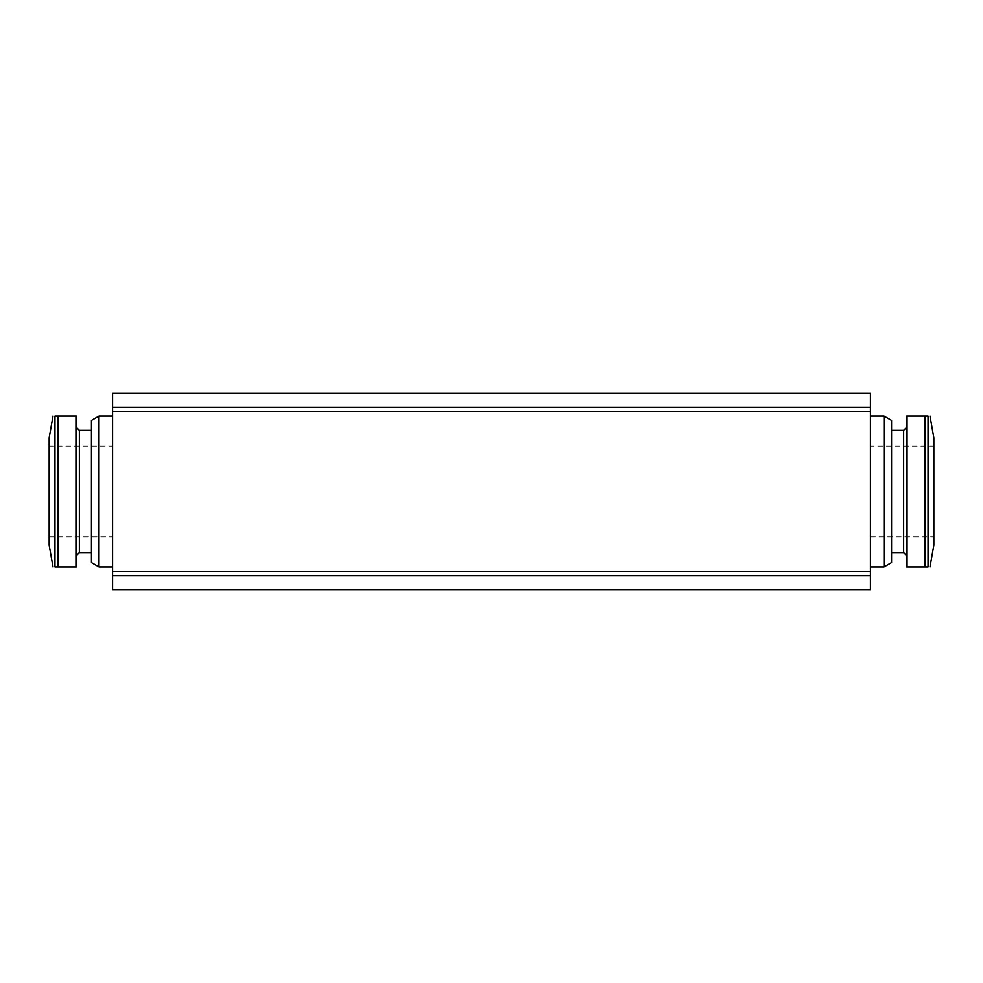 <?xml version="1.0" encoding="UTF-8"?>
<svg xmlns="http://www.w3.org/2000/svg" width="983" height="983" viewBox="0 0 983 983"><rect width="100%" height="100%" fill="white"/><g stroke="black" fill="none" stroke-linecap="round" stroke-linejoin="round"><path stroke-width="0.74" stroke-dasharray="4.92 3.69" d="M925.077 566.982L906.67 566.982L906.67 416.018L928.05 416.018C930.471 416.018 930.471 416.018 928.05 416.018C930.471 416.018 930.471 416.018 928.05 416.018L928.05 566.982C930.471 566.982 930.471 566.982 928.05 566.982C930.471 566.982 930.471 566.982 928.05 566.982L925.077 566.982L925.077 416.018M54.95 566.982L76.33 566.982L76.33 416.018L54.95 416.018C52.529 416.018 52.529 416.018 54.95 416.018C52.529 416.018 52.529 416.018 54.95 416.018L54.95 566.982C52.529 566.982 52.529 566.982 54.95 566.982C52.529 566.982 52.529 566.982 54.95 566.982M112.553 589.628L112.553 393.372M870.447 589.628L870.447 393.372M870.447 416.018L870.447 566.982L870.447 416.018M112.553 416.018L112.553 566.982L112.553 416.018M49.15 545.16L49.15 437.84M49.15 446.208L49.15 536.792L49.15 446.208L112.553 446.208L112.553 536.792L112.553 446.208M76.33 427.335L76.33 555.665L76.33 427.335M91.419 430.357L91.419 552.643L91.419 430.357M91.419 562.632L91.419 420.368M98.976 566.982L98.976 416.018M884.024 566.982L884.024 416.018M891.581 562.632L891.581 420.368M891.581 430.357L891.581 552.643L891.581 430.357M906.67 427.335L906.67 555.665L906.67 427.335M933.85 545.16L933.85 437.84M933.85 446.208L933.85 536.792L933.85 446.208L870.447 446.208L870.447 536.792L870.447 446.208M57.923 566.982L57.923 416.018M870.447 575.792L112.553 575.792M870.447 571.442L112.553 571.442M870.447 411.558L112.553 411.558M870.447 407.208L112.553 407.208M79.34 552.643L79.34 430.357M903.66 552.643L903.66 430.357M49.15 536.792L112.553 536.792M870.447 536.792L933.85 536.792"/><path stroke-width="1.47" d="M870.447 575.792L870.447 393.372L112.553 393.372L112.553 589.628L870.447 589.628L870.447 575.792L112.553 575.792M53.008 415.993L49.15 437.84L49.15 545.16L53.008 567.007M54.95 416.018L76.33 416.018L76.33 566.982L54.95 566.982L54.95 416.018M91.419 430.357L79.34 430.357L76.33 427.335M98.976 566.982L98.976 416.018L91.419 420.368L91.419 562.632L98.976 566.982L112.553 566.982M98.976 416.018L112.553 416.018M870.447 416.018L884.024 416.018L884.024 566.982L870.447 566.982M884.024 416.018L891.581 420.368L891.581 562.632L884.024 566.982M891.581 430.357L903.66 430.357L903.66 552.643L906.67 555.665M906.67 427.335L903.66 430.357M925.077 416.018L906.67 416.018L906.67 566.982L928.05 566.982L928.05 416.018L925.077 416.018L925.077 566.982M929.992 415.993L933.85 437.84L933.85 545.16L929.992 567.007M870.447 571.442L112.553 571.442M870.447 407.208L112.553 407.208M870.447 411.558L112.553 411.558M57.923 416.018L57.923 566.982M79.34 430.357L79.34 552.643L76.33 555.665M79.34 552.643L91.419 552.643M891.581 552.643L903.66 552.643"/></g></svg>
